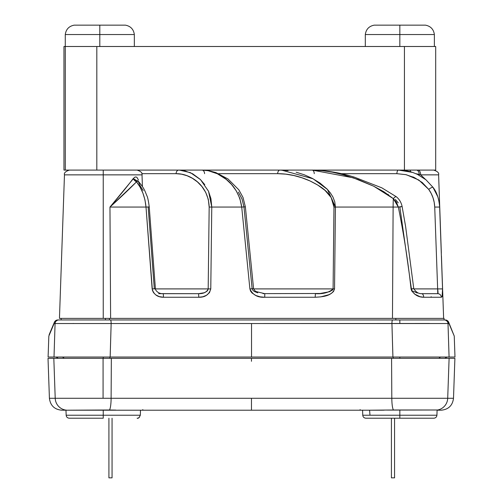 <?xml version="1.0" encoding="UTF-8"?>
<svg xmlns="http://www.w3.org/2000/svg" width="503" height="503" viewBox="0 0 503 503"><rect width="100%" height="100%" fill="white"/><g stroke="black" fill="none" stroke-linecap="round" stroke-linejoin="round"><path stroke-width="0.75" d="M391.422 477.85L394.566 477.85L394.566 418.213L394.566 477.85L391.422 477.85L391.422 418.213M108.918 418.213L108.918 477.85L108.918 418.213L108.918 477.85L112.056 477.85L112.056 418.213M108.918 477.85L112.056 477.85M369.548 410.209L393.491 409.995A12.361 2.069 -90 0 1 391.812 398.282L447.708 398.282L449.104 358.306L454.901 358.306L449.104 358.306L447.708 398.282L453.505 398.282L391.812 398.282A12.361 2.069 90 0 0 393.491 409.995L437.692 409.995A12.361 12.324 -90 0 0 447.708 398.282A12.361 12.324 90 0 1 437.692 409.995L437.623 409.995M61.768 410.209L251.462 410.209L251.462 398.282L111.113 398.282L111.345 358.306L449.104 358.306L103.077 358.306L103.077 398.282L55.211 398.282A12.361 12.324 90 0 0 65.227 409.995L65.227 409.995A12.361 12.324 -90 0 1 55.211 398.282L103.077 398.282L103.077 358.306L53.821 358.306L55.211 398.282L49.413 398.282L55.211 398.282L53.821 358.306L48.018 358.306L49.413 398.282C50.357 405.55 54.469 409.524 61.768 410.209L65.981 410.184L66.157 415.226L103.241 415.226L66.176 415.226M118.702 410.165L119.337 410.178M133.377 410.209L381.192 410.209L251.462 410.209L251.462 398.282L391.812 398.282L391.573 358.306L391.812 398.282L111.113 398.282A12.361 2.069 90 0 1 109.428 409.995L115.765 410.09M441.156 410.209L437.101 410.209L441.156 410.209C448.45 409.524 452.568 405.55 453.505 398.282L454.901 358.306M66.559 410.209L109.428 409.995A12.361 2.069 -90 0 0 111.113 398.282L103.077 398.282L111.113 398.282L111.345 358.306L48.018 358.306M387.153 410.09L437.692 409.995M381.192 410.209L384.217 410.165M251.462 361.286L251.462 358.306M142.789 409.612L142.896 410.209M360.129 409.612L360.022 410.209M83.19 357.036L61.856 357.036A2.471 2.465 -90 0 1 64.007 358.306A2.471 2.465 90 0 0 61.856 357.036L110.151 357.036A2.471 0.415 -90 0 0 109.811 358.306A2.471 0.415 90 0 1 110.17 357.036L111.15 323.542L251.538 323.542L251.538 357.036L110.151 357.036L454.982 357.036L454.247 336.073L448.965 323.542L448.01 323.542L449.072 357.036L454.982 357.036M103.241 358.306L103.241 357.036L103.241 358.306M436.428 357.036L441.225 357.036A2.471 2.465 -90 0 0 439.069 358.306A2.471 2.465 90 0 1 441.225 357.036L431.593 357.036M399.841 357.036L399.841 358.306L399.841 357.036L393.22 357.036M65.975 409.995L66.157 415.226C66.396 417.037 67.427 418.031 69.244 418.213L103.241 418.213L103.241 409.995L103.241 415.226L140.324 415.226C139.149 417.71 138.124 418.703 137.237 418.213L137.118 418.213M365.87 418.213L399.841 418.213L399.841 415.226L362.789 415.226M399.841 322.945L399.841 319.965M365.844 418.213C364.027 418.031 362.996 417.037 362.757 415.226L362.581 410.209L362.757 415.226L399.841 415.226L399.841 409.995L399.841 415.226L436.925 415.226L399.841 415.226L399.841 418.213L405.519 418.213M97.557 418.213L103.241 418.213L103.241 415.226L140.293 415.226M365.964 418.213L433.643 418.213M392.931 357.036L449.072 357.036L448.01 323.542A3.71 3.697 -90 0 0 444.312 319.965L392.547 319.965L444.312 319.965A3.71 3.697 90 0 1 448.01 323.542L391.931 323.542L392.912 357.036A2.471 0.415 -90 0 1 393.271 358.306A2.471 0.415 90 0 0 392.912 357.036L110.151 357.036L111.15 323.542L55.072 323.542A3.71 3.697 -90 0 1 58.769 319.965L392.547 319.965A3.71 0.622 90 0 0 391.931 323.542L392.931 357.036L251.538 357.036L251.538 323.542L429.26 323.479M54.928 321.348L54.393 322.234L57.814 319.965L58.769 319.965L57.814 319.965A3.71 3.697 90 0 0 54.117 323.542L55.072 323.542L54.117 323.542L48.835 336.073L54.399 322.234L57.814 319.965A3.71 3.659 -90 0 0 55.594 320.725A3.71 3.659 90 0 1 57.814 319.965L55.758 320.587M443.476 357.036L437.868 357.036M430.662 357.036L419.892 357.036M54.01 357.036L59.605 357.036L54.01 357.036L55.072 323.542L54.01 357.036L48.099 357.036L65.208 357.036M109.861 357.036L103.241 357.036M59.605 357.036L110.151 357.036M82.228 357.036L81.794 357.036M72.099 357.036L64.742 357.036M73.105 323.479L73.425 323.479M442.929 357.036L438.509 357.036M430.197 357.036L421.677 357.036M429.298 323.479L429.619 323.479M448.01 323.542L448.965 323.542A3.71 3.697 -90 0 0 445.268 319.965L447.833 321.002M391.931 323.542A3.71 0.622 -90 0 1 392.547 319.965L110.534 319.965A3.71 0.622 90 0 1 111.15 323.542L391.931 323.542M111.15 323.542A3.71 0.622 -90 0 0 110.534 319.965L58.769 319.965A3.71 3.697 90 0 0 55.072 323.542M448.632 322.14L448.965 323.542L448.148 321.348M448.965 323.542C456.02 340.311 456.02 340.311 448.965 323.542A3.71 3.64 157.2 0 0 448.682 322.228L448.557 321.964M447.488 320.725A3.71 3.659 90 0 0 445.268 319.965L448.682 322.234L445.268 319.965M54.117 323.542C47.056 340.311 47.056 340.311 54.117 323.542A3.71 3.64 -157.2 0 1 54.399 322.228L49.124 334.759M369.592 410.209L369.944 414.661M399.841 318.393L444.099 318.393L444.099 319.965L444.099 318.393L443.25 318.393M105.404 318.393L105.404 319.965L105.404 318.393L61.14 318.393L61.14 319.965L61.14 318.393M109.409 318.393L109.409 319.965L109.409 318.393L395.83 318.393L395.83 319.965L395.83 318.393M418.993 170.096L409.643 170.096A4.942 1.434 90 0 1 410.731 171.819A4.942 1.434 -90 0 0 409.649 170.096M433.649 170.096L418.024 170.096A4.942 2.66 90 0 1 420.678 174.862L438.585 174.862M64.497 174.862L142.016 174.862L103.241 174.862L103.241 170.096L103.241 318.393L110.616 318.393L109.962 207.066L134.452 177.358L135.804 176.924L136.917 177.345L138.426 179.923M142.424 186.6L142.016 174.862C142.619 172.969 140.972 171.378 137.074 170.096L69.433 170.096M208.462 191.102L210.939 198.698L211.776 207.066L241.717 207.066L239.868 198.478L236.265 190.844L231.531 184.45L226.143 179.313L217.334 173.749L208.16 170.693L202.005 170.096L178.735 170.096L184.337 170.68L192.592 173.736L200.244 179.364L204.765 184.626M296.16 172.215L304.252 174.774L312.269 178.364L319.977 183.048L327.126 189.103L330.276 192.787L332.929 197.006L334.772 201.816L335.419 207.066L393.12 207.066L392.466 318.393L110.616 318.393L109.962 207.066L146.008 207.066L144.965 199.873L142.909 193.108L140.041 187.059L136.527 181.828L109.962 207.066L146.008 207.066L152.403 290.313L153.516 292.627L155.679 294.827L159.181 296.594L163.462 297.254L198.798 297.254L202.778 296.776L206.481 295.292L209.474 292.652L210.776 288.904L211.776 207.066L241.717 207.066L249.897 288.904L250.588 291.111L251.984 292.947L255.807 295.494L260.183 296.839L264.735 297.254L315.142 297.254L320.751 296.871L328.887 294.708L331.383 293.381L333.514 291.514L334.545 288.904L335.419 207.066L398.326 207.066L396.527 202.376L393.327 198.647A38.31 6.451 90 0 0 393.12 207.066A38.31 6.451 -90 0 1 393.327 198.647L383.827 191.712L373.716 186.217L358.262 179.602L342.826 174.629L332.546 172.227L322.285 170.662L312.156 170.096L279.926 170.096L288.049 170.643M406.562 174.818L418.81 180.011L428.719 189.392C432.423 194.604 434.422 200.502 434.724 207.066L437.648 288.904L413.818 288.904L437.648 288.904L434.724 207.066L434.196 202.325L433.001 197.742L431.159 193.385L428.719 189.392L422.256 182.526L414.415 177.584L405.802 174.642L396.892 173.673A3.71 1.578 -90 0 1 398.464 170.096L403.375 170.366M64.466 174.862L59.455 318.393L103.241 318.393L103.241 174.862L64.466 174.862C63.862 172.969 65.509 171.378 69.408 170.096M437.755 293.677L421.646 293.677A3.71 2.056 90 0 1 423.702 297.254L441.326 297.254A3.71 3.571 -90 0 0 437.755 293.677C438.119 293.406 438.082 291.815 437.648 288.904L437.755 293.677L421.646 293.677L437.755 293.677A3.71 3.571 90 0 1 441.326 297.254C442.495 296.783 442.91 294.004 442.552 288.904L437.648 288.904L442.552 288.904L439.653 207.066L442.552 288.904L442.093 296.663L441.326 297.254L423.702 297.254L420.018 296.713L414.604 294.073L411.737 290.954L411.052 288.904C408.046 261.428 403.802 234.147 398.326 207.066L393.12 207.066L392.466 318.393L443.627 318.393L441.445 256.04M431.159 296.701L431.033 297.254M441.238 250.117L438.61 174.862L420.678 174.862L425.444 179.376M391.246 170.096L178.735 170.096A3.71 2.647 90 0 0 176.088 173.673L141.821 173.673L176.088 173.673A3.71 2.647 -90 0 1 178.735 170.096M59.511 318.393L443.514 318.393M425.582 170.096L398.47 170.096C407.744 170.473 409.014 171.41 412.818 172.479L417.452 174.378L425.947 179.785L433.033 187.368A3.71 0.887 144.6 0 0 428.719 189.392A3.71 0.887 -35.4 0 1 433.026 187.355A3.71 0.887 144.6 0 1 433.077 187.493L437.767 196.723M413.535 177.175L412.9 176.893M388.454 194.68L387.832 194.315M398.257 202.835L395.371 199.465M411.397 288.904L399.866 207.066L402.098 206.481L398.326 207.066C403.802 234.147 408.046 261.428 411.052 288.904C413.598 294.4 417.817 297.185 423.702 297.254A3.71 2.056 -90 0 0 421.646 293.677C418.496 293.765 415.868 292.08 413.762 288.621L411.052 288.904L413.762 288.621L411.397 288.904L412.102 290.225M396.892 173.673L341.223 173.673L396.892 173.673A3.71 1.578 90 0 1 398.464 170.096L426.079 170.096M315.425 293.677L315.142 297.254L315.425 293.677C323.127 294.129 329.019 292.539 333.093 288.904L334.545 288.904L333.093 288.904L333.967 207.066L333.093 288.904L253.619 288.904L333.093 288.904L332.59 289.998L329.478 291.74L320.16 293.488L263.019 293.626M277.669 173.673L218.679 173.673L277.669 173.673A3.71 2.257 -90 0 1 279.926 170.096A3.71 2.257 90 0 0 277.669 173.673C288.584 173.692 299.354 176.113 309.993 180.935C319.713 185.783 332.835 192.668 333.967 207.066L331.181 197.572L325.051 190.417L317.745 185.054L309.993 180.935L301.97 177.792L293.878 175.534L285.779 174.151L277.669 173.673M257.762 292.834L254.461 291.545L253.028 290.476L252.148 288.904L243.98 207.066L242.037 199.062L238.347 192.115M158.64 293.677L198.566 293.677L161.733 293.62M143.179 190.486L140.274 186.041L138.073 180.973L137.275 180.652L136.527 181.828C141.852 188.48 145.015 196.893 146.008 207.066L152.151 288.904C153.736 294.469 157.508 297.254 163.462 297.254L198.798 297.254C205.105 297.399 209.097 294.62 210.776 288.904L211.776 207.066L208.556 191.316L200.534 179.646L190.411 172.636L179.42 170.102M198.566 293.677L198.798 297.254L198.566 293.677C203.64 293.758 206.84 292.168 208.179 288.904L210.776 288.904L208.179 288.904L209.173 207.066L208.179 288.904L155.421 288.904L208.179 288.904L207.752 290.306L206.764 291.388L204.224 292.759L198.566 293.677L163.073 293.677C158.2 293.953 155.308 290.2 155.408 288.753L152.151 288.904L155.402 288.753L154.314 288.904L148.171 207.066M181.602 174.189L176.088 173.673C189.883 173.428 208.443 184.746 209.173 207.066L208.305 199.364L205.721 192.398L201.929 186.544L197.377 181.86L192.36 178.276L187.072 175.729L181.602 174.189M417.32 293.029L413.246 291.206M61.19 268.809L61.36 263.912M412.649 172.422L398.64 170.096M434.724 207.066L439.66 207.054L434.724 207.066M340.852 170.096L312.162 170.096L353.119 177.773L373.723 186.217L393.327 198.647A3.71 1.069 -50.6 0 1 396.276 196.717A3.71 1.069 129.4 0 0 393.327 198.647L398.326 207.066L402.098 206.481M413.762 288.621L405.625 226.614L402.104 206.488C401.262 202.476 399.325 199.226 396.289 196.73L381.815 187.833L354.439 177.182C340.122 172.692 326.026 170.328 312.156 170.096A3.71 2.087 -90 0 1 314.243 173.673M264.792 293.677L256.021 291.545L254.839 290.677L253.575 288.659L245.363 206.834L243.024 197.478L238.875 189.883L228.022 178.967L215.674 172.504L208.632 170.668L202.005 170.096C217.39 170.121 238.183 182.35 241.717 207.066L245.357 206.827L241.717 207.066L249.897 288.904L253.575 288.653L249.897 288.904C252.688 294.884 257.637 297.663 264.735 297.254L264.792 293.677L264.735 297.254L315.142 297.254C321.863 296.864 331.936 296.43 334.545 288.904L335.419 207.066L333.967 207.066L335.419 207.066L327.459 189.455L313.061 178.779L281.561 170.115M202.005 170.096A3.71 2.578 -90 0 1 204.576 173.673M209.173 207.066L211.776 207.066L209.173 207.066M163.073 293.677A3.71 0.39 90 0 1 163.462 297.254A3.71 0.39 -90 0 0 163.073 293.677M138.023 180.917L138.073 180.973C144.644 188.82 144.613 190.442 146.895 195.749C147.687 197.251 148.467 200.974 149.24 206.922L146.008 207.066L149.234 206.915L155.408 288.753M415.792 173.73L419.269 174.39A4.942 2.075 -55.5 0 0 418.98 175.145A4.942 2.075 124.5 0 1 419.269 174.39L420.678 174.862L425.488 179.414M137.929 180.829L136.527 181.828A4.942 3.15 40.6 0 1 133.207 178.578L136.527 181.828C128.931 189.493 120.072 197.905 109.962 207.066C118.884 196.723 126.637 187.223 133.207 178.578L138.885 181.879M416.038 173.73L419.269 174.39A4.942 2.754 -90 0 0 416.541 170.096A4.942 2.754 90 0 1 419.269 174.39L420.678 174.862A4.942 2.66 -90 0 0 418.024 170.096M258.02 170.096L244.565 170.096M435.692 170.096L63.956 170.096L63.956 46.496L63.956 170.096L435.692 170.096L435.692 46.496L404.437 46.496L404.437 170.096L404.437 46.496L96.821 46.496L96.821 170.096L96.821 46.496L65.296 46.496L65.296 170.096L65.296 46.496L63.956 46.496L435.692 46.496L435.692 170.096M398.464 170.096L382.293 170.096M379.979 170.096L307.082 170.096M389.316 170.096L324.347 170.096M122.399 170.096L194.095 170.096M74.199 25.15L125.423 25.15L99.808 25.15L99.808 34.544L134.339 34.544L99.808 34.544L99.808 46.496L99.808 34.544L65.277 34.544L99.808 34.544L99.808 25.15L74.199 25.15C68.986 26.162 66.019 29.293 65.277 34.544L65.277 46.496M374.226 25.15L425.45 25.15L399.841 25.15L399.841 34.544L434.372 34.544L399.841 34.544L399.841 46.496L399.841 34.544L365.31 34.544L399.841 34.544L399.841 25.15L374.226 25.15C369.02 26.162 366.046 29.293 365.31 34.544L365.31 46.496M437.101 410.171L436.925 415.226C436.686 417.037 435.655 418.031 433.838 418.213M140.5 410.209L140.324 415.226L140.5 410.209M437.107 409.995L436.925 415.226M48.099 357.036L48.835 336.073M448.682 322.234L454.247 336.073M139.381 417.345L138.954 417.691M138.306 418.018L137.69 418.175M444.841 358.306L446.997 357.036M58.241 358.306L56.085 357.036M438.61 174.862C439.22 172.969 437.572 171.378 433.674 170.096M61.272 266.483L61.366 263.779M433.033 187.368C436.742 192.058 438.949 198.622 439.666 207.054L441.345 253.147M63.956 170.096L63.956 46.496M125.423 25.15C130.629 26.162 133.603 29.293 134.339 34.544L134.339 46.496M425.45 25.15C430.662 26.162 433.63 29.293 434.372 34.544L434.372 46.496"/></g></svg>

